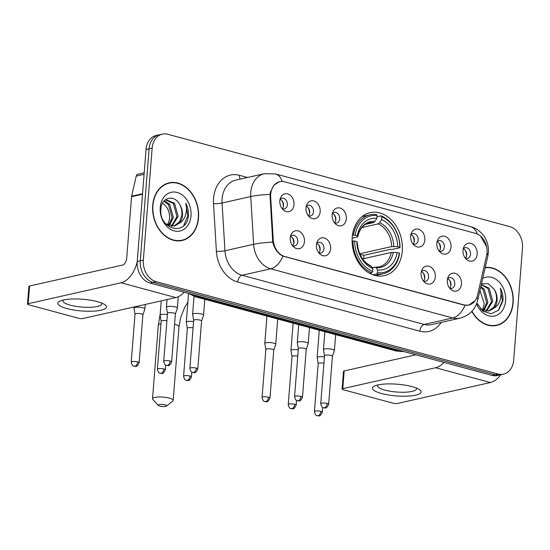 <?xml version="1.0" encoding="UTF-8"?>
<svg xmlns="http://www.w3.org/2000/svg" width="550" height="550" viewBox="0 0 550 550"><rect width="100%" height="100%" fill="white"/><g stroke="black" fill="none" stroke-linecap="round" stroke-linejoin="round"><path stroke-width="0.82" d="M352.206 237.387A32.292 24.736 77.3 0 0 384.34 275.653A32.292 24.736 77.3 0 0 402.277 250.91A32.292 24.736 77.3 0 0 370.143 212.644A32.292 24.736 77.3 0 0 352.206 237.387M330.619 248.717A9.137 6.999 -102.7 0 1 320.052 254.141A9.137 6.999 -102.7 0 1 316.449 244.894A9.137 6.999 -102.7 0 1 317.247 241.67A9.137 6.999 -102.7 0 1 325.593 238.501A9.137 6.999 -102.7 0 1 330.619 248.717M318.766 252.787A5.486 4.201 77.3 0 0 320.918 253.014A5.486 4.201 77.3 0 0 323.964 248.813A5.486 4.201 77.3 0 0 318.505 242.316A5.486 4.201 77.3 0 0 316.663 243.444M435.297 276.98A9.137 6.999 -102.7 0 1 424.731 282.404A9.137 6.999 -102.7 0 1 421.128 273.157A9.137 6.999 -102.7 0 1 421.926 269.94A9.137 6.999 -102.7 0 1 430.272 266.764A9.137 6.999 -102.7 0 1 435.297 276.98M423.445 281.05A5.486 4.201 77.3 0 0 425.597 281.284A5.486 4.201 77.3 0 0 428.643 277.076A5.486 4.201 77.3 0 0 423.184 270.579A5.486 4.201 77.3 0 0 421.341 271.707M461.471 284.048A9.137 6.999 -102.7 0 1 450.904 289.472A9.137 6.999 -102.7 0 1 447.294 280.225A9.137 6.999 -102.7 0 1 448.092 277.001A9.137 6.999 -102.7 0 1 456.438 273.831A9.137 6.999 -102.7 0 1 461.471 284.048M449.618 288.118A5.486 4.201 77.3 0 0 451.77 288.344A5.486 4.201 77.3 0 0 454.816 284.144A5.486 4.201 77.3 0 0 449.357 277.647A5.486 4.201 77.3 0 0 447.514 278.774M304.452 241.649A9.137 6.999 -102.7 0 1 293.886 247.074A9.137 6.999 -102.7 0 1 290.276 237.827A9.137 6.999 -102.7 0 1 291.074 234.603A9.137 6.999 -102.7 0 1 299.42 231.433A9.137 6.999 -102.7 0 1 304.452 241.649M292.6 245.719A5.486 4.201 77.3 0 0 294.752 245.946A5.486 4.201 77.3 0 0 297.798 241.746A5.486 4.201 77.3 0 0 292.339 235.249A5.486 4.201 77.3 0 0 290.496 236.376M320.169 211.695A9.137 6.999 -102.7 0 1 309.609 217.119A9.137 6.999 -102.7 0 1 305.999 207.873A9.137 6.999 -102.7 0 1 306.797 204.648A9.137 6.999 -102.7 0 1 315.143 201.479A9.137 6.999 -102.7 0 1 320.169 211.695M308.323 215.765A5.486 4.201 77.3 0 0 310.468 215.992A5.486 4.201 77.3 0 0 313.514 211.791A5.486 4.201 77.3 0 0 308.062 205.294A5.486 4.201 77.3 0 0 306.212 206.422M346.342 218.762A9.137 6.999 -102.7 0 1 335.775 224.18A9.137 6.999 -102.7 0 1 332.173 214.933A9.137 6.999 -102.7 0 1 332.963 211.716A9.137 6.999 -102.7 0 1 341.309 208.546A9.137 6.999 -102.7 0 1 346.342 218.762M334.489 222.833A5.486 4.201 77.3 0 0 336.641 223.059A5.486 4.201 77.3 0 0 339.687 218.859A5.486 4.201 77.3 0 0 334.228 212.362A5.486 4.201 77.3 0 0 332.386 213.489M424.848 239.965A9.137 6.999 -102.7 0 1 414.288 245.383A9.137 6.999 -102.7 0 1 410.678 236.136A9.137 6.999 -102.7 0 1 411.476 232.918A9.137 6.999 -102.7 0 1 419.822 229.742A9.137 6.999 -102.7 0 1 424.848 239.965M413.002 244.028A5.486 4.201 77.3 0 0 415.147 244.262A5.486 4.201 77.3 0 0 418.192 240.054A5.486 4.201 77.3 0 0 412.741 233.558A5.486 4.201 77.3 0 0 410.891 234.685M451.021 247.026A9.137 6.999 -102.7 0 1 440.454 252.45A9.137 6.999 -102.7 0 1 436.844 243.203A9.137 6.999 -102.7 0 1 437.642 239.979A9.137 6.999 -102.7 0 1 445.988 236.809A9.137 6.999 -102.7 0 1 451.021 247.026M439.168 251.096A5.486 4.201 77.3 0 0 441.32 251.322A5.486 4.201 77.3 0 0 444.366 247.122A5.486 4.201 77.3 0 0 438.907 240.625A5.486 4.201 77.3 0 0 437.064 241.752M477.187 254.093A9.137 6.999 -102.7 0 1 466.62 259.518A9.137 6.999 -102.7 0 1 463.018 250.271A9.137 6.999 -102.7 0 1 463.815 247.046A9.137 6.999 -102.7 0 1 472.161 243.877A9.137 6.999 -102.7 0 1 477.187 254.093M465.341 258.163A5.486 4.201 77.3 0 0 467.486 258.39A5.486 4.201 77.3 0 0 470.532 254.189A5.486 4.201 77.3 0 0 465.08 247.692A5.486 4.201 77.3 0 0 463.231 248.82M294.002 204.627A9.137 6.999 -102.7 0 1 283.436 210.052A9.137 6.999 -102.7 0 1 279.833 200.805A9.137 6.999 -102.7 0 1 280.624 197.587A9.137 6.999 -102.7 0 1 288.97 194.411A9.137 6.999 -102.7 0 1 294.002 204.627M282.15 208.697A5.486 4.201 77.3 0 0 284.302 208.931A5.486 4.201 77.3 0 0 287.347 204.724A5.486 4.201 77.3 0 0 281.889 198.227A5.486 4.201 77.3 0 0 280.046 199.354M316.738 243.361A5.486 4.201 -102.7 0 1 320.141 249.673A5.486 4.201 -102.7 0 1 318.869 252.828M421.417 271.631A5.486 4.201 -102.7 0 1 424.82 277.942A5.486 4.201 -102.7 0 1 423.548 281.091M447.583 278.692A5.486 4.201 -102.7 0 1 450.993 285.003A5.486 4.201 -102.7 0 1 449.714 288.159M290.565 236.294A5.486 4.201 -102.7 0 1 293.975 242.605A5.486 4.201 -102.7 0 1 292.703 245.761M306.288 206.339A5.486 4.201 -102.7 0 1 309.698 212.651A5.486 4.201 -102.7 0 1 308.419 215.806M332.454 213.407A5.486 4.201 -102.7 0 1 335.864 219.718A5.486 4.201 -102.7 0 1 334.593 222.874M410.967 234.609A5.486 4.201 -102.7 0 1 414.37 240.921A5.486 4.201 -102.7 0 1 413.098 244.076M437.133 241.67A5.486 4.201 -102.7 0 1 440.543 247.981A5.486 4.201 -102.7 0 1 439.271 251.137M463.306 248.738A5.486 4.201 -102.7 0 1 466.709 255.049A5.486 4.201 -102.7 0 1 465.438 258.204M280.115 199.279A5.486 4.201 -102.7 0 1 283.525 205.59A5.486 4.201 -102.7 0 1 282.253 208.739M270.669 197.12A16.452 12.602 -102.7 0 1 270.696 194.301A16.452 12.602 -102.7 0 1 279.833 181.699A16.452 12.602 -102.7 0 1 284.701 181.83L475.537 233.358A16.452 12.602 -102.7 0 1 486.633 255.434L477.551 295.13A16.452 12.602 -102.7 0 1 468.827 305.023A16.452 12.602 -102.7 0 1 463.959 304.893L284.776 256.513A16.452 12.602 -102.7 0 1 273.254 239.965L270.669 197.12L269.885 197.299M152.708 205.473A29.556 22.639 77.3 0 0 182.112 240.488A29.556 22.639 77.3 0 0 198.529 217.848A29.556 22.639 77.3 0 0 169.125 182.827A29.556 22.639 77.3 0 0 152.708 205.473M180.572 240.762A29.556 22.639 77.3 0 0 182.153 240.164M471.824 311.396A29.556 22.639 77.3 0 0 496.719 325.435A29.556 22.639 77.3 0 0 513.129 302.796A29.556 22.639 77.3 0 0 485.21 267.513M495.172 325.71A29.556 22.639 77.3 0 0 496.76 325.119M475.262 300.479L468.834 305.14L463.815 305.044L282.975 256.121C277.86 253.646 274.45 248.978 272.752 242.124L269.995 194.377L270.476 191.991L273.948 185.13L279.462 181.665M480.501 236.032L486.736 246.909M162.312 134.118L156.2 135.493A18.281 14.004 77.3 0 0 146.046 149.504L137.225 261.518A18.281 14.004 77.3 0 0 150.006 283.037L492.009 375.382L495.062 374.694A18.281 14.004 77.3 0 0 500.473 374.839A18.281 14.004 77.3 0 1 495.062 374.694L153.065 282.349L495.062 374.694L498.121 374.007A18.281 14.004 77.3 0 0 503.532 374.151A18.281 14.004 77.3 0 0 513.686 360.147L522.5 248.126A18.281 14.004 77.3 0 0 509.719 226.607L167.722 134.262A18.281 14.004 77.3 0 0 162.312 134.118A18.281 14.004 77.3 0 0 152.157 148.122L143.344 260.143A18.281 14.004 77.3 0 0 156.118 281.655L498.121 374.007M137.225 261.518L140.284 260.831A18.281 14.004 77.3 0 0 153.065 282.349A18.281 14.004 77.3 0 1 140.284 260.831L149.098 148.809L140.284 260.831L143.344 260.143M159.252 134.805A18.281 14.004 77.3 0 0 149.098 148.809A18.281 14.004 77.3 0 1 159.252 134.805M169.297 183.102A29.556 22.639 77.3 0 0 167.613 183.239M492.009 375.382A18.281 14.004 77.3 0 0 497.42 375.526L503.532 374.151M169.194 183.129A29.246 22.406 77.3 0 0 152.948 205.535A29.246 22.406 77.3 0 0 182.05 240.192A29.246 22.406 77.3 0 0 198.296 217.779A29.246 22.406 77.3 0 0 169.194 183.129L166.134 183.817A29.246 22.406 77.3 0 0 166.024 183.837M162.346 203.184C167.358 206.422 169.785 211.599 169.634 218.694L167.846 225.204M164.216 200.805L169.696 204.304L173.312 217.47L169.29 225.775M163.783 201.293L168.479 204.579L172.102 217.738L168.596 225.534M165.103 199.973L165.983 199.712L174.542 203.211L178.166 216.37L171.951 226.256M165.378 199.877L173.333 203.486L176.956 216.645L171.304 226.208M179.582 204.339C174.096 193.916 161.308 197.484 160.861 209.014C158.586 229.137 185.756 236.782 188.244 216.679L188.347 215.689C188.65 211.31 187.791 207.151 185.756 203.232C186.773 207.371 186.643 211.475 185.357 215.545C184.209 218.989 182.188 221.567 179.307 223.286A13.771 10.546 77.3 0 0 182.476 215.401A13.771 10.546 77.3 0 0 179.582 204.339C181.548 207.811 182.284 211.551 181.803 215.552L179.444 221.918L173.848 226.153M179.307 223.286L174.46 226.036L165.914 224.056M160.222 207.501A19.862 15.214 77.3 0 0 174.109 230.876A19.862 15.214 77.3 0 0 191.022 215.82A19.862 15.214 77.3 0 0 177.134 192.438A19.862 15.214 77.3 0 0 160.222 207.501M178.881 240.907A29.246 22.406 77.3 0 0 178.991 240.879L182.05 240.192M185.756 203.232L187.784 215.813L183.721 225.548M66.88 308.55A24.372 5.871 4.5 0 1 60.424 300.864A24.372 5.871 4.5 0 1 97.453 301.661A24.372 5.871 4.5 0 1 104.308 304.322A24.372 5.871 4.5 0 1 97.027 310.867A24.372 5.871 4.5 0 1 66.88 308.55M63.381 299.984A19.497 4.696 -175.5 0 0 62.941 300.85A19.497 4.696 -175.5 0 0 70.153 305.14A19.497 4.696 -175.5 0 0 90.592 307.257A19.497 4.696 -175.5 0 0 101.819 303.909A19.497 4.696 -175.5 0 0 101.53 302.981M137.211 261.786A24.372 14.527 105.1 0 1 121.027 282.782L28.174 303.703A3.046 0.736 -175.5 0 0 27.5 304.102A3.046 0.736 -175.5 0 0 28.628 304.769L78.698 318.292A3.046 0.736 -175.5 0 0 82.974 318.498L175.821 297.577L121.027 282.782M184.126 292.249A24.372 14.527 105.1 0 1 175.821 297.577M27.5 304.102L28.889 286.413A3.046 0.736 4.5 0 1 29.569 286.014L122.416 265.093A6.091 3.63 -74.9 0 0 126.699 258.335L131.553 196.687A3.046 2.331 -102.7 0 1 131.629 196.185L136.228 176.089A3.046 2.331 -102.7 0 1 137.844 174.254L144.21 172.824M471.996 311.211A29.246 22.406 77.3 0 0 496.65 325.139A29.246 22.406 77.3 0 0 512.896 302.727A29.246 22.406 77.3 0 0 485.134 267.829M479.951 290.517L484.241 303.641L482.453 310.152M480.872 286.495L484.296 289.252L487.919 302.418L483.89 310.722M480.672 287.361L483.079 289.527L486.702 302.686L483.203 310.482M481.312 284.543L489.149 288.159L492.766 301.324L486.558 311.204M481.264 284.776L487.933 288.434L491.556 301.593L485.904 311.156M476.877 303.146L482.873 311.142L491.184 313.789L498.699 310.124L502.947 300.637C503.257 296.257 502.391 292.105 500.362 288.179C501.38 292.318 501.243 296.423 499.957 300.493C498.809 303.937 496.794 306.522 493.907 308.241A13.771 10.546 77.3 0 0 497.076 300.348A13.771 10.546 77.3 0 0 494.189 289.293C496.148 292.758 496.891 296.498 496.409 300.499L494.051 306.873L488.448 311.101M493.907 308.241L489.06 310.984L480.521 309.004M476.596 303.875A19.862 15.214 77.3 0 0 493.268 316.209A19.862 15.214 77.3 0 0 505.622 300.768A19.862 15.214 77.3 0 0 498.712 281.518A19.862 15.214 77.3 0 0 482.714 278.431M494.189 289.293L488.304 283.724L481.491 283.772M493.487 325.854A29.246 22.406 77.3 0 0 493.591 325.827L496.65 325.139M500.362 288.179L502.384 300.761L498.321 310.496M159.727 406.086A4.263 1.024 -175.5 0 0 166.499 406.065A4.263 1.024 -175.5 0 0 165.076 404.882A4.263 1.024 -175.5 0 0 160.139 404.442A4.263 1.024 -175.5 0 0 158.262 405.412A4.263 1.024 -175.5 0 0 159.727 406.086M158.262 405.412L152.811 399.417A10.361 2.496 4.5 0 1 152.536 398.777A10.361 2.496 4.5 0 1 158.503 396.997A10.361 2.496 4.5 0 1 169.359 398.124A10.361 2.496 4.5 0 1 173.188 400.4A10.361 2.496 4.5 0 1 172.817 400.991L166.499 406.065M377.41 272.697L376.551 274.051A30.223 23.155 77.3 0 0 383.123 273.804A30.223 23.155 77.3 0 0 399.554 253.564L399.369 253.131A29.006 22.22 77.3 0 1 377.41 272.697L377.623 269.968A26.201 20.068 77.3 0 0 397.183 252.539L391.243 252.464L362.622 258.913M372.233 267.678L379.115 266.832A22.543 17.27 77.3 0 0 391.243 252.464M400.022 247.665A30.223 23.155 77.3 0 0 381.129 215.861L381.803 216.879A29.006 22.22 77.3 0 1 399.836 247.239L400.022 247.665L391.848 249.508L390.239 249.377L363.873 255.317A28.944 22.172 -102.7 0 1 363.763 258.301A28.944 22.172 -102.7 0 1 363.736 258.665M376.984 216.796L381.129 215.861M376.551 274.051L373.038 274.842M369.586 273.281L371.828 272.772L372.687 271.418A29.006 22.22 77.3 0 1 354.654 241.058L352.935 240.976A30.223 23.155 77.3 0 0 371.828 272.772M352.935 240.976L352.096 241.161M399.836 247.239L397.65 246.647A26.201 20.068 77.3 0 0 381.59 219.608L381.803 216.879M397.183 252.539L399.369 253.131M354.654 241.058L356.84 241.649A26.201 20.068 77.3 0 0 372.9 268.689L372.687 271.418M381.59 219.608L379.644 222.688L378.221 223.864L361.879 227.549M359.728 253.777L391.71 246.572L397.65 246.647M374.818 267.094L376.104 267.657L377.623 269.968M357.266 242.77L356.84 241.649M372.9 268.689L370.81 265.884C362.801 261.807 358.291 254.079 357.28 242.701M352.433 235.297L355.114 235.159A29.006 22.22 77.3 0 1 377.08 215.6L376.406 214.589A30.223 23.155 77.3 0 0 369.834 214.837A30.223 23.155 77.3 0 0 353.402 235.077M377.08 215.6L376.86 218.329A26.201 20.068 77.3 0 0 357.301 235.751L355.114 235.159M365.413 224.414L373.498 222.592L374.921 221.416L376.86 218.329M357.301 235.751L357.741 236.844C360.161 226.387 366.039 223.369 369.201 222.846A22.543 17.27 77.3 0 1 373.498 222.592M374.921 221.416A23.437 17.957 77.3 0 0 357.727 236.727L352.144 238.329M363.873 255.317L359.941 254.251M283.319 206.752A9.137 6.999 77.3 0 0 281.937 200.613M142.897 314.806L144.87 309.086A5.486 1.32 -175.5 0 0 144.884 309.004A5.486 1.32 -175.5 0 0 142.856 307.801A5.486 1.32 -175.5 0 0 135.162 307.423A5.486 1.32 -175.5 0 0 133.953 308.144A5.486 1.32 -175.5 0 0 133.953 308.227L135.004 314.188M142.89 314.841A3.96 0.956 -175.5 0 0 142.904 314.779A3.96 0.956 -175.5 0 0 141.439 313.913A3.96 0.956 -175.5 0 0 135.884 313.637A3.96 0.956 -175.5 0 0 135.004 314.16A3.96 0.956 -175.5 0 0 135.004 314.215M309.492 213.819A9.137 6.999 77.3 0 0 308.103 207.68M167.406 314.524A5.486 1.32 -175.5 0 0 161.336 314.49A5.486 1.32 -175.5 0 0 160.119 315.212A5.486 1.32 -175.5 0 0 160.126 315.294L161.171 321.255A3.96 0.956 -175.5 0 1 161.171 321.228A3.96 0.956 -175.5 0 1 162.051 320.705A3.96 0.956 -175.5 0 1 166.911 320.815M335.658 220.887A9.137 6.999 77.3 0 0 334.276 214.741M193.572 321.592A5.486 1.32 -175.5 0 0 187.502 321.558A5.486 1.32 -175.5 0 0 186.292 322.272A5.486 1.32 -175.5 0 0 186.292 322.355L187.344 328.322M193.077 327.882A3.96 0.956 -175.5 0 0 188.224 327.772A3.96 0.956 -175.5 0 0 187.344 328.288A3.96 0.956 -175.5 0 0 187.344 328.35M414.171 242.089A9.137 6.999 77.3 0 0 412.782 235.943M273.749 350.144L275.715 344.417A5.486 1.32 -175.5 0 0 275.729 344.334A5.486 1.32 -175.5 0 0 273.701 343.131A5.486 1.32 -175.5 0 0 266.014 342.753A5.486 1.32 -175.5 0 0 264.798 343.475A5.486 1.32 -175.5 0 0 264.804 343.558L265.849 349.518M273.735 350.171A3.96 0.956 -175.5 0 0 273.749 350.109A3.96 0.956 -175.5 0 0 272.284 349.243A3.96 0.956 -175.5 0 0 266.729 348.968A3.96 0.956 -175.5 0 0 265.849 349.491A3.96 0.956 -175.5 0 0 265.856 349.553M440.337 249.15A9.137 6.999 77.3 0 0 438.955 243.011M298.251 349.855A5.486 1.32 -175.5 0 0 292.181 349.821A5.486 1.32 -175.5 0 0 290.971 350.543A5.486 1.32 -175.5 0 0 290.971 350.625L292.022 356.586A3.96 0.956 -175.5 0 0 292.022 356.613M297.756 356.146A3.96 0.956 -175.5 0 0 292.903 356.036A3.96 0.956 -175.5 0 0 292.022 356.558L288.248 404.546C289.486 409.716 291.225 408.237 291.163 408.684A3.96 2.358 105.1 0 0 291.892 408.691A3.96 2.358 -74.9 0 0 294.676 404.298A3.96 0.956 -175.5 0 0 290.524 403.865A3.96 0.956 -175.5 0 0 288.248 404.546M466.51 256.218A9.137 6.999 77.3 0 0 465.121 250.078M324.424 356.922A5.486 1.32 -175.5 0 0 318.354 356.888A5.486 1.32 -175.5 0 0 317.137 357.61A5.486 1.32 -175.5 0 0 317.144 357.692L318.189 363.653M323.929 363.213A3.96 0.956 -175.5 0 0 319.069 363.103A3.96 0.956 -175.5 0 0 318.189 363.619A3.96 0.956 -175.5 0 0 318.196 363.681M293.769 243.774A9.137 6.999 77.3 0 0 292.387 237.634M177.361 308.241A5.486 1.32 -175.5 0 0 177.382 308.165A5.486 1.32 -175.5 0 0 175.354 306.955A5.486 1.32 -175.5 0 0 167.661 306.584A5.486 1.32 -175.5 0 0 166.444 307.306A5.486 1.32 -175.5 0 0 166.451 307.388L167.496 313.349A3.96 0.956 -175.5 0 1 167.502 313.314A3.96 0.956 -175.5 0 1 168.376 312.799A3.96 0.956 -175.5 0 1 173.931 313.067A3.96 0.956 -175.5 0 1 175.395 313.94A3.96 0.956 -175.5 0 1 175.381 313.995L177.361 308.241M319.942 250.841A9.137 6.999 77.3 0 0 318.553 244.702M201.561 321.035L203.534 315.308A5.486 1.32 -175.5 0 0 203.548 315.232A5.486 1.32 -175.5 0 0 201.52 314.022A5.486 1.32 -175.5 0 0 193.827 313.651A5.486 1.32 -175.5 0 0 192.617 314.366A5.486 1.32 -175.5 0 0 192.617 314.449L193.669 320.416M201.554 321.062A3.96 0.956 -175.5 0 0 201.568 321.007A3.96 0.956 -175.5 0 0 200.104 320.134A3.96 0.956 -175.5 0 0 194.549 319.866A3.96 0.956 -175.5 0 0 193.669 320.382A3.96 0.956 -175.5 0 0 193.669 320.444M424.621 279.104A9.137 6.999 77.3 0 0 423.232 272.965M306.233 349.332A3.96 0.956 -175.5 0 0 306.247 349.271L308.213 343.578A5.486 1.32 -175.5 0 0 308.227 343.496A5.486 1.32 -175.5 0 0 306.199 342.293A5.486 1.32 -175.5 0 0 298.506 341.914A5.486 1.32 -175.5 0 0 297.296 342.636A5.486 1.32 -175.5 0 0 297.296 342.719L298.347 348.679A3.96 0.956 -175.5 0 0 298.347 348.707M301.001 396.392A3.96 0.956 -175.5 0 1 302.466 397.265L306.247 349.271A3.96 0.956 -175.5 0 0 304.782 348.397A3.96 0.956 -175.5 0 0 299.228 348.129A3.96 0.956 -175.5 0 0 298.347 348.652L294.573 396.639C295.811 401.809 297.55 400.331 297.488 400.778A3.96 2.358 105.1 0 0 298.217 400.785A3.96 2.358 -74.9 0 0 301.001 396.392A3.96 0.956 -175.5 0 0 296.849 395.959A3.96 0.956 -175.5 0 0 294.573 396.639M450.787 286.172A9.137 6.999 77.3 0 0 449.405 280.032M332.413 356.366L334.379 350.639A5.486 1.32 -175.5 0 0 334.4 350.563A5.486 1.32 -175.5 0 0 332.365 349.353A5.486 1.32 -175.5 0 0 324.679 348.982A5.486 1.32 -175.5 0 0 323.462 349.697A5.486 1.32 -175.5 0 0 323.469 349.779L324.514 355.747M332.399 356.393A3.96 0.956 -175.5 0 0 332.413 356.338A3.96 0.956 -175.5 0 0 330.949 355.465A3.96 0.956 -175.5 0 0 325.394 355.197A3.96 0.956 -175.5 0 0 324.514 355.712A3.96 0.956 -175.5 0 0 324.521 355.774M381.487 393.498A24.372 5.871 4.5 0 1 375.024 385.811A24.372 5.871 4.5 0 1 412.053 386.609A24.372 5.871 4.5 0 1 418.908 389.269A24.372 5.871 4.5 0 1 411.627 395.814A24.372 5.871 4.5 0 1 381.487 393.498M377.981 384.931A19.497 4.696 -175.5 0 0 377.547 385.804A19.497 4.696 -175.5 0 0 384.759 390.087A19.497 4.696 -175.5 0 0 405.192 392.212A19.497 4.696 -175.5 0 0 416.419 388.864A19.497 4.696 -175.5 0 0 416.13 387.929M443.933 362.402A24.372 14.527 105.1 0 1 435.627 367.73L342.781 388.651A3.046 0.736 -175.5 0 0 342.1 389.049A3.046 0.736 -175.5 0 0 343.228 389.716L393.298 403.239A3.046 0.736 -175.5 0 0 397.574 403.446L490.421 382.525L435.627 367.73M500.679 374.791A24.372 14.527 105.1 0 1 490.421 382.525M342.1 389.049L343.496 371.36A3.046 0.736 4.5 0 1 344.169 370.961L415.834 354.812M284.776 256.513L284.398 256.596M273.254 239.965L272.47 240.144M463.959 304.893L463.581 304.975M441.176 322.41A30.47 23.341 -102.7 0 1 419.842 331.189L237.744 282.019A6.091 3.63 -74.9 0 1 242.028 275.261L270.683 268.806A24.372 18.672 -102.7 0 1 253.612 244.296L250.731 196.556A24.372 18.672 -102.7 0 1 250.766 192.383A24.372 18.672 -102.7 0 1 264.303 173.704L235.647 180.159A24.372 18.672 77.3 0 0 222.111 198.839A24.372 18.672 77.3 0 0 222.076 203.012L224.95 250.752A24.372 18.672 77.3 0 0 242.028 275.261L424.126 324.431A24.372 18.672 77.3 0 0 431.337 324.631L459.993 318.175A24.372 18.672 -102.7 0 1 452.781 317.976L270.683 268.806A21.326 12.712 -74.9 0 0 282.975 256.121M269.995 194.377A21.326 2.853 -3.4 0 0 250.731 196.556L222.076 203.012A6.091 0.811 176.6 0 1 213.524 203.637A30.47 23.341 -102.7 0 1 239.504 175.319L247.521 177.485M477.276 233.984A21.326 12.712 -74.9 0 0 470.546 226.627L275.454 173.944A21.326 12.712 105.1 0 1 282.239 181.466M465.073 305.291A21.326 12.712 105.1 0 1 452.781 317.976L424.126 324.431A6.091 3.63 -74.9 0 0 419.842 331.189M476.871 297.378A21.326 7.267 12.9 0 1 477.716 300.286C475.317 309.574 469.411 315.535 459.993 318.175M237.744 282.019A30.47 23.341 -102.7 0 1 216.397 251.377A6.091 0.811 176.6 0 0 224.95 250.752L253.612 244.296A21.326 2.853 -3.4 0 1 272.752 242.124M487.004 253.165A21.326 7.267 12.9 0 1 487.829 256.059L477.716 300.286M216.397 251.377L213.524 203.637M152.157 148.122L146.046 149.504M156.118 281.655L150.006 283.037M239.504 175.319A6.091 3.63 -74.9 0 0 240.226 179.128M192.796 294.587A24.372 18.672 77.3 0 0 197.835 296.849L199.643 296.436M403.748 351.553L396.22 350.996L195.587 296.821A12.189 7.26 -74.9 0 0 197.835 296.849L398.475 351.024L400.283 350.611M396.22 350.996A12.189 7.26 -74.9 0 0 398.475 351.024A24.372 18.672 77.3 0 0 403.645 351.526M142.526 194.219L131.553 196.687M29.569 286.014L28.174 303.703M131.629 196.185L142.567 193.724M144.093 174.316L136.228 176.089M187.853 302.376L184.759 307.175L180.558 317.742L178.991 326.7A10.361 2.496 -175.5 0 0 175.161 324.424A10.361 2.496 -175.5 0 0 174.584 324.28M160.985 323.647A10.361 2.496 -175.5 0 0 158.338 325.077L152.536 398.777M393.759 246.455A23.437 17.957 77.3 0 0 379.644 222.688M376.104 267.657A23.437 17.957 77.3 0 0 393.291 252.347M357.266 242.619A23.437 17.957 77.3 0 0 371.381 266.386M391.71 246.572A22.543 17.27 77.3 0 0 378.221 223.864M137.658 361.9A3.96 0.956 -175.5 0 0 133.506 361.467A3.96 0.956 -175.5 0 0 131.23 362.147C132.468 367.317 134.207 365.839 134.145 366.286A3.96 2.358 105.1 0 0 134.874 366.293A3.96 2.358 -74.9 0 0 137.658 361.9A3.96 0.956 -175.5 0 1 139.123 362.773L142.904 314.779M163.831 368.967A3.96 0.956 -175.5 0 0 159.679 368.534A3.96 0.956 -175.5 0 0 157.396 369.215C158.641 374.385 160.373 372.907 160.311 373.354A3.96 2.358 105.1 0 0 161.047 373.361A3.96 2.358 -74.9 0 0 163.831 368.967A3.96 0.956 -175.5 0 1 165.296 369.841L165.674 365.042M189.998 376.035A3.96 0.956 -175.5 0 0 185.845 375.602A3.96 0.956 -175.5 0 0 183.569 376.283C184.807 381.453 186.546 379.974 186.484 380.414A3.96 2.358 105.1 0 0 187.213 380.428A3.96 2.358 -74.9 0 0 189.998 376.035A3.96 0.956 -175.5 0 1 191.462 376.901L191.84 372.103M268.51 397.231A3.96 0.956 -175.5 0 0 264.357 396.804A3.96 0.956 -175.5 0 0 262.075 397.478C263.319 402.655 265.052 401.17 264.99 401.617A3.96 2.358 105.1 0 0 265.719 401.624A3.96 2.358 -74.9 0 0 268.51 397.231A3.96 0.956 -175.5 0 1 269.974 398.104L273.749 350.109M296.519 400.373L296.141 405.171A3.96 0.956 -175.5 0 0 294.676 404.298M320.849 411.366A3.96 0.956 -175.5 0 0 316.697 410.933A3.96 0.956 -175.5 0 0 314.414 411.613C315.659 416.783 317.391 415.305 317.329 415.752A3.96 2.358 105.1 0 0 318.058 415.759A3.96 2.358 -74.9 0 0 320.849 411.366A3.96 0.956 -175.5 0 1 322.314 412.239L322.692 407.44M170.156 361.061A3.96 0.956 -175.5 0 0 166.004 360.628A3.96 0.956 -175.5 0 0 163.721 361.309C164.966 366.479 166.705 365.001 166.636 365.447A3.96 2.358 105.1 0 0 167.372 365.454A3.96 2.358 -74.9 0 0 170.156 361.061A3.96 0.956 -175.5 0 1 171.621 361.934L175.395 313.94M196.322 368.129A3.96 0.956 -175.5 0 0 192.17 367.696A3.96 0.956 -175.5 0 0 189.894 368.376C191.132 373.546 192.871 372.068 192.809 372.508A3.96 2.358 105.1 0 0 193.538 372.522A3.96 2.358 -74.9 0 0 196.322 368.129A3.96 0.956 -175.5 0 1 197.787 368.995L201.568 321.007M327.174 403.459A3.96 0.956 -175.5 0 0 323.022 403.026A3.96 0.956 -175.5 0 0 320.739 403.707C321.984 408.877 323.716 407.399 323.654 407.839A3.96 2.358 105.1 0 0 324.39 407.853A3.96 2.358 -74.9 0 0 327.174 403.459A3.96 0.956 -175.5 0 1 328.639 404.332L332.413 356.338M344.169 370.961L342.781 388.651M468.827 305.023L467.328 305.36M279.833 181.699L278.101 182.084M487.829 256.059L488.379 252.471C488.737 247.411 487.699 242.66 485.258 238.212C484.626 236.191 478.225 228.278 470.546 226.627M275.454 173.944L264.303 173.704M195.587 296.821L188.588 293.452M160.256 313.486L158.338 325.077M178.991 326.7L173.188 400.4M375.382 275.55L383.123 273.804M362.092 216.576L369.834 214.837M168.506 223.774L166.244 224.283M145.241 304.466L144.884 309.004M134.042 306.989L133.953 308.144M131.23 362.147L135.004 314.16M139.123 362.773C136.428 368.349 135.706 365.839 134.145 366.286M161.246 300.857L160.119 315.212M157.396 369.215L161.171 321.228M165.296 369.841C162.601 375.416 161.879 372.907 160.311 373.354M188.561 293.446L186.292 322.272M183.569 376.283L187.344 328.288M191.462 376.901C188.767 382.484 188.045 379.967 186.484 380.414M277.722 319L275.729 344.334M266.949 316.092L264.798 343.475M262.075 397.478L265.849 349.491M269.974 398.104C267.279 403.679 266.558 401.17 264.99 401.617M293.123 323.159L290.971 350.543M296.141 405.171C293.446 410.747 292.724 408.237 291.163 408.684M319.289 330.22L317.137 357.61M314.414 411.613L318.189 363.619M322.314 412.239C319.619 417.814 318.897 415.305 317.329 415.752M178.276 296.725L177.382 308.165M167.056 299.551L166.444 307.306M163.721 361.309L167.502 313.314M171.621 361.934C168.926 367.51 168.204 365.001 166.636 365.447M204.799 299.31L203.548 315.232M194.033 296.333L192.617 314.366M189.894 368.376L193.669 320.382M197.787 368.995C195.092 374.578 194.37 372.061 192.809 372.508M309.478 327.573L308.227 343.496M298.705 324.665L297.296 342.636M302.466 397.265C299.771 402.841 299.049 400.331 297.488 400.778M335.651 334.641L334.4 350.563M324.878 331.732L323.462 349.697M320.739 403.707L324.514 355.712M328.639 404.332C325.944 409.908 325.222 407.399 323.654 407.839"/></g></svg>
